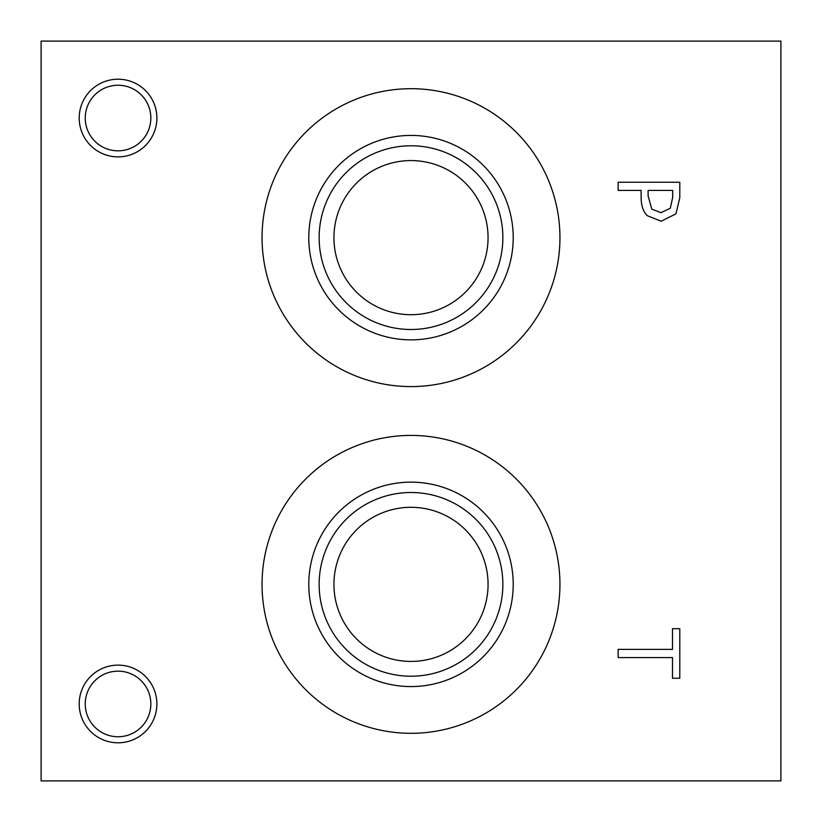 <?xml version="1.0" encoding="UTF-8"?>
<svg xmlns="http://www.w3.org/2000/svg" width="822" height="822" viewBox="0 0 822 822"><rect width="100%" height="100%" fill="white"/><g stroke="black" fill="none" stroke-linecap="round" stroke-linejoin="round"><path stroke-width="1.23" d="M670.351 208.213L672.704 197.218L672.704 190.427L648.116 190.427L648.116 196.026L651.815 209.168L660.96 212.662L670.351 208.213M675.951 213.864L661.207 221.2L647.52 215.806C643.287 211.932 641.16 205.788 641.129 197.372L641.129 190.427L618.144 190.427L618.144 182.237L679.794 182.237L679.794 197.722L675.951 213.864M41.1 41.1L41.1 780.9L780.9 780.9L780.9 41.1L41.1 41.1M262.054 584.36A148.946 148.946 0 0 1 411 435.413A148.946 148.946 0 0 1 559.946 584.36A148.946 148.946 0 0 1 411 733.306A148.946 148.946 0 0 1 262.054 584.36M262.054 237.64A148.946 148.946 0 0 1 411 88.694A148.946 148.946 0 0 1 559.946 237.64A148.946 148.946 0 0 1 411 386.587A148.946 148.946 0 0 1 262.054 237.64M118.039 742.8A38.84 38.84 0 0 1 79.2 703.961A38.84 38.84 0 0 1 118.039 665.121A38.84 38.84 0 0 1 156.879 703.961A38.84 38.84 0 0 1 118.039 742.8M118.039 156.879A38.84 38.84 0 0 1 79.2 118.039A38.84 38.84 0 0 1 118.039 79.2A38.84 38.84 0 0 1 156.879 118.039A38.84 38.84 0 0 1 118.039 156.879M618.144 657.579L618.144 649.38L672.499 649.38L672.499 628.696L679.794 628.696L679.794 678.253L672.499 678.253L672.499 657.579L618.144 657.579M118.039 85.241A32.798 32.798 0 0 0 89.639 134.438A32.798 32.798 0 0 0 146.439 134.438A32.798 32.798 0 0 0 118.039 85.241M118.039 671.163A32.798 32.798 0 0 0 89.639 720.36A32.798 32.798 0 0 0 146.439 720.36A32.798 32.798 0 0 0 118.039 671.163M308.784 237.64A102.216 102.216 0 0 1 411 135.425A102.216 102.216 0 0 1 513.216 237.64A102.216 102.216 0 0 1 411 339.856A102.216 102.216 0 0 1 308.784 237.64M319.142 237.64A91.859 91.859 0 0 1 411 145.782A91.859 91.859 0 0 1 502.858 237.64A91.859 91.859 0 0 1 411 329.499A91.859 91.859 0 0 1 319.142 237.64M488.063 237.64A77.062 77.062 0 0 0 411 160.578A77.062 77.062 0 0 0 333.938 237.64A77.062 77.062 0 0 0 411 314.703A77.062 77.062 0 0 0 488.063 237.64M488.063 584.36A77.062 77.062 0 0 1 411 661.422A77.062 77.062 0 0 1 333.938 584.36A77.062 77.062 0 0 1 411 507.297A77.062 77.062 0 0 1 488.063 584.36M308.784 584.36A102.216 102.216 0 0 1 411 482.144A102.216 102.216 0 0 1 513.216 584.36A102.216 102.216 0 0 1 411 686.576A102.216 102.216 0 0 1 308.784 584.36M319.142 584.36A91.859 91.859 0 0 1 411 492.501A91.859 91.859 0 0 1 502.858 584.36A91.859 91.859 0 0 1 411 676.218A91.859 91.859 0 0 1 319.142 584.36"/></g></svg>
